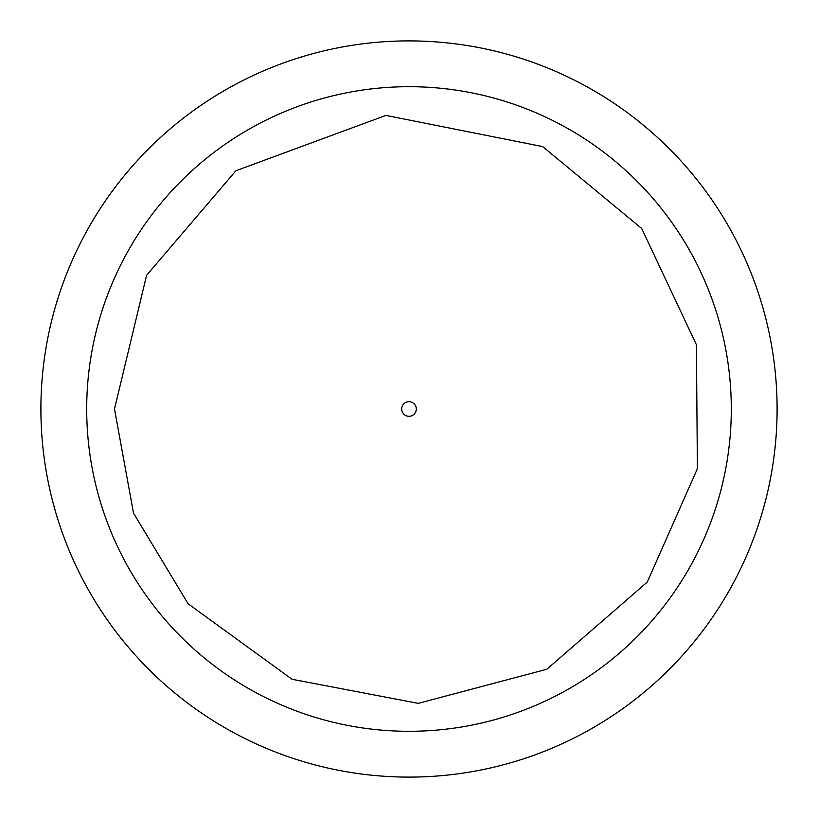 <?xml version="1.0" encoding="UTF-8"?>
<svg xmlns="http://www.w3.org/2000/svg" width="818" height="818" viewBox="0 0 818 818"><rect width="100%" height="100%" fill="white"/><g stroke="black" fill="none" stroke-linecap="round" stroke-linejoin="round"><path stroke-width="1.23" d="M401.699 409A7.301 7.301 0 0 0 412.65 415.329A7.301 7.301 0 0 0 412.65 402.671A7.301 7.301 0 0 0 401.699 409M409 777.1A368.1 368.1 0 0 1 90.215 224.95A368.1 368.1 0 0 1 727.785 224.95A368.1 368.1 0 0 1 409 777.1M409 731.302A322.302 322.302 0 0 0 731.302 409A322.302 322.302 0 0 0 409 86.698A322.302 322.302 0 0 0 86.698 409A322.302 322.302 0 0 0 409 731.302M114.5 409L133.508 513.101L188.089 603.756L292.036 679.277L418.254 703.357L546.802 669.267L647.253 582.099L697.386 468.724L696.404 344.756L641.701 228.498L542.702 146.596L385.891 115.41L235.901 170.747L146.596 275.298L114.5 409"/></g></svg>
